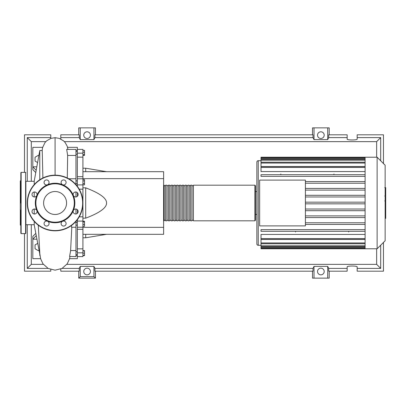 <?xml version="1.0" encoding="UTF-8"?>
<svg xmlns="http://www.w3.org/2000/svg" width="406" height="406" viewBox="0 0 406 406"><rect width="100%" height="100%" fill="white"/><g stroke="black" fill="none" stroke-linecap="round" stroke-linejoin="round"><path stroke-width="0.61" d="M75.958 150.418L77.348 150.418M75.958 255.582L77.348 255.582M75.958 225.152L77.348 225.152M75.958 222.371L77.348 222.371M82.915 171.692L163.623 171.692L163.623 178.65L82.915 178.65M163.623 178.65L163.623 234.308L82.915 234.308M163.623 227.35L82.915 227.35M82.915 218.164L85.702 218.164C99.724 212.84 106.676 207.786 106.57 203C106.676 198.214 99.724 193.16 85.702 187.836L82.915 187.836M85.702 234.308L85.702 237.789L82.915 237.789M85.702 187.836L85.702 218.164M82.915 168.211L85.702 168.211L85.702 171.692M82.915 150.393L84.529 150.393L84.529 155.361L82.915 155.361M82.915 154.696L84.529 154.696M82.915 152.209L84.529 152.209M82.915 180.954L84.529 180.954L84.529 179.665L82.915 179.665M82.915 184.811L84.529 184.811L84.529 180.954M82.915 183.522L84.529 183.522M82.915 224.427L84.529 224.427L84.529 221.28L82.915 221.28M82.915 221.945L84.529 221.945M82.915 226.243L84.529 226.243L84.529 224.427M82.915 255.349L84.529 255.349L84.529 250.639L82.915 250.639M82.915 253.126L84.529 253.126M82.915 250.898L84.529 250.898M82.915 255.607L84.529 255.607L84.529 255.349M82.915 176.691L77.348 176.691L77.348 178.772L82.915 178.762L82.915 149.398L77.348 149.398L77.348 157.152L82.915 157.152M77.348 176.691L77.348 157.152M77.348 219.697L77.348 221.103L82.915 221.103L82.915 178.772M77.348 213.363L77.348 209.674M77.348 196.326L77.348 192.637M82.915 184.897L77.348 184.897L77.348 186.303M82.915 248.848L77.348 248.848L77.348 252.826L82.915 252.826L82.915 221.103M77.348 248.848L77.348 229.309L82.915 229.309M77.348 221.103L77.348 229.309M69.558 258.658L77.348 258.658L77.348 252.826M77.348 184.897L77.348 178.762M77.348 256.602L82.915 256.602L82.915 252.826M163.623 220.255L164.176 220.813L164.176 185.187L163.623 185.745M254.902 185.187L193.398 185.187L193.398 220.813L254.902 220.813L255.46 220.255L255.46 185.745L254.902 185.187L254.902 220.813M192.008 203L192.008 185.187L190.617 185.187L190.617 220.813L192.008 220.813L192.008 203M189.226 203L189.226 185.187L187.831 185.187L187.831 220.813L189.226 220.813L189.226 203M186.44 203L186.44 185.187L185.05 185.187L185.05 220.813L186.44 220.813L186.44 203M183.659 203L183.659 185.187L182.269 185.187L182.269 220.813L183.659 220.813L183.659 203M180.878 203L180.878 185.187L179.482 185.187L179.482 220.813L180.878 220.813L180.878 203M178.092 203L178.092 185.187L176.701 185.187L176.701 220.813L178.092 220.813L178.092 203M175.311 203L175.311 185.187L173.92 185.187L173.92 220.813L175.311 220.813L175.311 203M172.525 203L172.525 185.187L171.134 185.187L171.134 220.813L172.525 220.813L172.525 203M169.744 203L169.744 185.187L168.353 185.187L168.353 220.813L169.744 220.813L169.744 203M166.962 203L166.962 185.187L165.572 185.187L165.572 220.813L166.962 220.813L166.962 203M385.142 165.237L385.142 240.763L377.128 248.782L377.128 157.218L385.142 165.237M377.128 157.218L365.106 157.218L365.106 248.782L261.022 248.782L261.022 239.469L365.106 239.469M258.241 245.3L258.241 160.7A1.391 1.391 0 0 0 256.851 162.09L256.851 214.409L255.46 214.409L255.46 191.591L256.851 191.591L256.851 243.91A1.391 1.391 0 0 0 258.241 245.3L261.022 245.3M365.106 171.56L261.022 171.56L261.022 166.592L365.106 166.592M365.106 166.531L261.022 166.531L261.022 157.746L365.106 157.746M259.632 225.888L259.632 180.112L305.413 180.112L305.413 225.888L259.632 225.888M365.106 188.43L305.413 188.43M365.106 190.099L305.413 190.099M365.106 195.296L305.413 195.296M365.106 196.966L305.413 196.966M365.106 202.163L305.413 202.163M365.106 203.837L305.413 203.837M365.106 209.034L305.413 209.034M365.106 210.704L305.413 210.704M365.106 215.901L305.413 215.901M365.106 217.57L305.413 217.57M365.106 222.767L305.413 222.767M365.106 238.576L261.022 238.576L261.022 234.44L365.106 234.44M365.106 224.437L305.413 224.437M333.935 174.007L333.935 174.697M280.785 174.007L280.785 174.697M348.688 231.993L348.688 231.303M295.532 231.993L295.532 231.303M365.106 157.218L261.022 157.218L261.022 157.746M261.022 238.576L261.022 239.408L365.106 239.408M365.106 231.303L261.022 231.303L261.022 229.634L365.106 229.634M365.106 174.697L261.022 174.697L261.022 176.366L365.106 176.366M365.106 181.563L305.413 181.563M365.106 183.233L305.413 183.233M385.7 187.846L385.7 195.443M385.7 188.201L385.142 188.201M385.142 196.565L385.7 196.565L385.7 200.94L384.761 200.94M385.7 198.91L385.142 198.91M385.142 204.264L385.7 204.264L385.7 201.422L385.142 201.422M385.7 204.264L385.7 218.362L385.142 218.362M385.7 215.946L385.142 215.946M385.7 215.561L385.142 215.561M385.7 212.521L385.142 212.521M385.7 210.689L385.142 210.689M385.7 209.892L385.142 209.892M385.7 207.547L385.142 207.547M34.216 224.706L25.867 224.706M34.216 181.294L25.867 181.294M40.027 255.46L34.216 224.848L34.216 221.407M39.783 255.46L39.783 253.278M39.783 179.756L39.783 150.54L34.216 181.152L34.216 184.593M34.216 191.992L34.216 196.966M34.216 209.034L34.216 214.008M39.783 150.54L42.229 150.54L42.889 177.985M38.864 250.416L38.387 250.69L35.048 248.761L35.048 244.904L37.596 243.433M37.596 162.567L35.048 161.096L35.048 157.239L38.387 155.31L38.864 155.584M67.274 177.98L67.66 155.452L75.958 155.452L75.958 149.398L66.675 149.398L67.66 155.452M75.958 184.593L75.958 155.452M75.958 214.008L75.958 209.034M75.958 196.966L75.958 191.992M71.801 227.238L70.583 251.055L69.563 256.455L75.958 256.602L75.958 227.238L71.578 227.238L71.354 225.579M75.958 227.238L75.958 221.407M75.958 250.548L70.624 250.548M35.779 172.56L32.825 169.606L32.825 166.82L36.819 166.82M42.62 147.342L32.825 147.342L32.825 166.82L36.19 170.302M35.774 233.42L32.825 236.393L32.825 239.18L36.185 235.673M36.819 239.18L32.825 239.18L32.825 258.658L40.615 258.658M67.553 147.342L77.348 147.342L77.348 149.398M25.867 181.629L25.867 233.333L25.588 233.612L21.137 233.612L20.858 233.333L20.858 210.08M25.588 233.612L25.588 172.388L21.137 172.388L21.137 233.612M20.858 180.457L20.3 181.015L20.3 224.985L20.858 225.543M21.137 172.388L20.858 172.667L20.858 181.629M20.858 194.372L20.858 195.92M25.867 195.92L25.867 190.911M25.867 228.644L25.867 223.635M20.858 172.667L20.858 203M66.569 203A11.48 11.48 0 0 1 55.089 214.48A11.48 11.48 0 0 1 43.609 203A11.48 11.48 0 0 1 55.089 191.52A11.48 11.48 0 0 1 66.569 203M27.258 203A27.831 27.831 0 0 1 55.089 175.169A27.831 27.831 0 0 1 82.915 203A27.831 27.831 0 0 1 55.089 230.831A27.831 27.831 0 0 1 27.258 203A27.831 27.831 0 0 1 55.089 175.169L55.084 137.68L59.281 138.385L63.544 140.852L65.061 142.42L67.203 146.216L67.929 149.398M73.344 195.438A19.757 19.757 0 0 1 73.344 210.562A2.507 2.507 0 0 1 77.424 209.75A2.507 2.507 0 0 1 77.424 213.292A2.507 2.507 0 0 1 73.344 210.562A19.757 19.757 0 0 1 62.646 221.255A2.507 2.507 0 0 1 66.112 223.569A2.507 2.507 0 0 1 63.605 226.071A2.507 2.507 0 0 1 62.646 221.255A19.757 19.757 0 0 1 47.527 221.255A2.507 2.507 0 0 1 48.339 225.34A2.507 2.507 0 0 1 44.797 225.34A2.507 2.507 0 0 1 47.527 221.255A19.757 19.757 0 0 1 36.834 210.562A2.507 2.507 0 0 1 34.52 214.023A2.507 2.507 0 0 1 32.013 211.521A2.507 2.507 0 0 1 36.834 210.562A19.757 19.757 0 0 1 62.646 184.745A19.757 19.757 0 0 1 73.344 195.438A2.507 2.507 0 0 1 75.653 191.977A2.507 2.507 0 0 1 78.16 194.479A2.507 2.507 0 0 1 73.344 195.438M35.885 203A19.204 19.204 0 0 1 55.089 183.796A19.204 19.204 0 0 1 74.288 203A19.204 19.204 0 0 1 55.089 222.204A19.204 19.204 0 0 1 35.885 203M32.749 196.25A2.507 2.507 0 0 1 32.749 192.708A2.507 2.507 0 0 1 36.834 195.438A2.507 2.507 0 0 1 32.749 196.25M44.061 182.431A2.507 2.507 0 0 1 46.568 179.929A2.507 2.507 0 0 1 47.527 184.745A2.507 2.507 0 0 1 44.061 182.431M61.834 180.66A2.507 2.507 0 0 1 65.376 180.66A2.507 2.507 0 0 1 62.646 184.745A2.507 2.507 0 0 1 61.834 180.66M90.431 271.507A3.339 3.339 0 0 1 87.092 274.847A3.339 3.339 0 0 1 83.753 271.507A3.339 3.339 0 0 1 87.092 268.168A3.339 3.339 0 0 1 90.431 271.507M324.196 271.507A3.339 3.339 0 0 1 320.857 274.847A3.339 3.339 0 0 1 317.517 271.507A3.339 3.339 0 0 1 320.857 268.168A3.339 3.339 0 0 1 324.196 271.507M90.431 135.142A3.339 3.339 0 0 1 87.092 138.482A3.339 3.339 0 0 1 83.753 135.142A3.339 3.339 0 0 1 87.092 131.803A3.339 3.339 0 0 1 90.431 135.142M324.196 135.142A3.339 3.339 0 0 1 320.857 138.482A3.339 3.339 0 0 1 317.517 135.142A3.339 3.339 0 0 1 320.857 131.803A3.339 3.339 0 0 1 324.196 135.142M347.155 268.402L328.703 268.402L328.703 271.183L347.155 271.183L347.155 266.884C346.912 265.747 357.417 265.747 357.173 266.884L357.173 271.183L383.472 271.183L383.472 242.433M383.472 163.567L383.472 134.817L357.173 134.817L357.173 139.116C357.417 140.253 346.912 140.253 347.155 139.116L347.155 134.817L328.703 134.817L328.703 137.598L347.155 137.598M78.744 134.817L78.744 127.86L80.246 127.86L80.246 139.623L79.241 137.598L79.241 134.817L60.793 134.817L60.793 139.014M329.205 134.817L329.205 127.86L327.703 127.86L327.703 139.623L314.016 139.623L313.011 137.598L313.011 134.817L94.938 134.817L94.938 137.598L93.933 139.623L93.933 127.86L95.44 127.86L95.44 134.817M312.508 134.817L312.508 127.86L314.016 127.86L314.016 139.623M329.205 271.183L329.205 278.14L312.508 278.14L312.508 271.183M95.44 271.183L95.44 278.14L78.744 278.14L78.744 271.183M357.173 137.598L380.691 137.598L380.691 160.781M380.691 245.219L380.691 268.402L357.173 268.402M60.793 269.026L60.793 271.183L79.241 271.183L79.241 268.402L62.103 268.402M24.477 233.612L24.477 271.183L50.775 271.183L50.775 269.528M50.775 138.426L50.775 134.817L24.477 134.817L24.477 172.388M60.793 137.598L79.241 137.598M48.07 268.402L27.258 268.402L27.258 224.706M27.258 181.294L27.258 137.598L50.775 137.598M327.703 127.86L314.016 127.86M328.703 137.598L327.703 139.623M93.933 139.623L80.246 139.623M93.933 127.86L80.246 127.86M79.241 268.402L80.246 266.377L93.933 266.377L94.938 268.402L94.938 271.183L313.011 271.183L313.011 268.402L314.016 266.377L314.016 278.14M314.016 266.377L327.703 266.377L327.703 278.14M327.703 266.377L328.703 268.402M380.691 268.402L376.646 264.357L66.838 264.357M43.34 264.357L31.303 264.357L31.303 224.706M27.258 268.402L31.303 264.357M313.011 268.402L94.938 268.402M94.938 137.598L313.011 137.598M95.44 278.14L93.933 276.633L80.246 276.633L78.744 278.14M80.246 266.377L80.246 276.633M93.933 266.377L93.933 276.633M380.691 137.598L376.646 141.643L376.646 157.218M376.646 248.782L376.646 264.357M31.303 181.294L31.303 141.643L45.797 141.643M27.258 137.598L31.303 141.643M64.376 141.643L376.646 141.643M82.915 153.174L77.348 153.174M82.915 216.819L79.246 216.819M79.246 189.181L82.915 189.181M365.106 158.584L261.022 158.584M365.106 167.424L261.022 167.424M365.106 160.208L261.022 160.208M365.106 163.055L261.022 163.055M365.106 247.416L261.022 247.416M365.106 245.792L261.022 245.792M365.106 242.945L261.022 242.945M385.7 195.793L385.142 195.793M385.7 194.022L385.142 194.022M385.7 190.896L385.142 190.896M385.7 200.879L385.142 200.879M385.7 202.843L385.142 202.843M385.7 204.441L385.142 204.441M55.084 172.032L55.084 175.169A27.831 27.831 0 0 1 82.915 203M55.089 230.552A27.552 27.552 0 0 1 27.537 203A27.552 27.552 0 0 1 55.089 175.448A27.552 27.552 0 0 1 82.636 203A27.552 27.552 0 0 1 55.089 230.552M77.348 251.73L75.958 251.73M77.348 183.629L75.958 183.629M77.348 154.27L75.958 154.27M106.57 234.308L85.702 237.789M106.57 171.692L85.702 168.211M77.348 151.484L75.958 151.484M77.348 180.848L75.958 180.848M77.348 254.516L75.958 254.516M77.348 227.238L82.915 227.238M165.572 220.255L164.176 220.255M168.353 220.255L166.962 220.255M171.134 220.255L169.744 220.255M173.92 220.255L172.525 220.255M176.701 220.255L175.311 220.255M179.482 220.255L178.092 220.255M182.269 220.255L180.878 220.255M185.05 220.255L183.659 220.255M187.831 220.255L186.44 220.255M190.617 220.255L189.226 220.255M193.398 220.255L192.008 220.255M193.398 185.745L192.008 185.745M190.617 185.745L189.226 185.745M187.831 185.745L186.44 185.745M185.05 185.745L183.659 185.745M182.269 185.745L180.878 185.745M179.482 185.745L178.092 185.745M176.701 185.745L175.311 185.745M173.92 185.745L172.525 185.745M171.134 185.745L169.744 185.745M168.353 185.745L166.962 185.745M165.572 185.745L164.176 185.745M258.241 160.7L261.022 160.7M261.022 159.37L365.106 159.37M261.022 162.222L365.106 162.222M365.106 248.254L261.022 248.254M365.106 246.63L261.022 246.63M365.106 243.778L261.022 243.778M365.106 248.782L377.128 248.782M384.761 187.638L385.7 187.638M384.761 196.007L385.7 196.007M68.756 178.762L75.958 178.762M42.148 150.54L42.534 147.703L44.98 142.587L46.654 140.831L50.917 138.375L55.084 137.68M69.984 256.602L69.533 258.754L67.213 263.834L62.042 268.432L55.089 270.173L48.131 268.432L42.96 263.834L40.641 258.754L39.839 253.882L38.286 225.188M25.588 172.388L25.867 172.667"/></g></svg>
